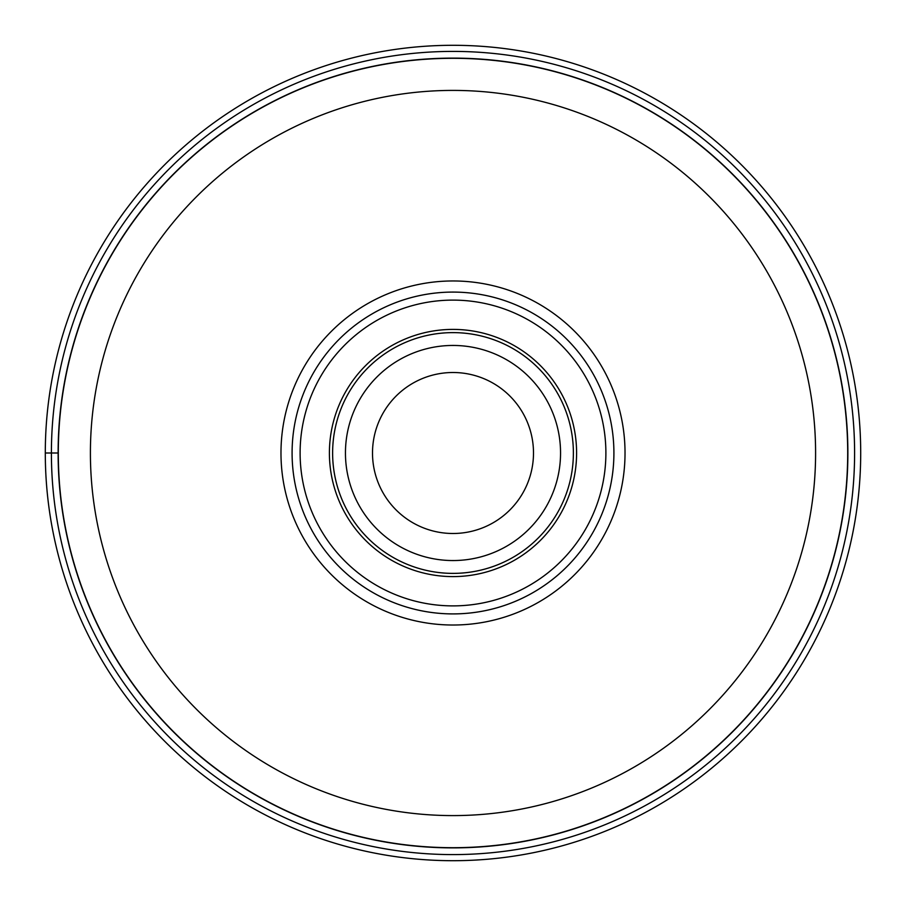 <?xml version="1.0" encoding="UTF-8"?>
<svg xmlns="http://www.w3.org/2000/svg" width="906" height="906" viewBox="0 0 906 906"><rect width="100%" height="100%" fill="white"/><g stroke="black" fill="none" stroke-linecap="round" stroke-linejoin="round"><path stroke-width="1.36" d="M45.3 453A407.7 407.7 0 0 0 453 860.7A407.7 407.7 0 0 0 860.7 453A407.7 407.7 0 0 0 453 45.3A407.7 407.7 0 0 0 45.3 453A407.7 407.7 0 0 0 453 860.7A407.7 407.7 0 0 0 860.7 453A407.7 407.7 0 0 0 453 45.3A407.7 407.7 0 0 0 45.3 453L58.301 453A394.699 394.699 0 0 0 452.875 847.699A394.699 394.699 0 0 0 847.699 453A394.699 394.699 0 0 0 453.125 58.301A394.699 394.699 0 0 0 58.301 453A394.699 394.699 0 0 0 452.875 847.699A394.699 394.699 0 0 0 847.699 453A394.699 394.699 0 0 0 453.125 58.301A394.699 394.699 0 0 0 58.301 453M453 280.962A172.038 172.038 0 0 1 611.935 518.832A172.038 172.038 0 0 1 331.358 574.642A172.038 172.038 0 0 1 453 280.962M453 292.083A160.917 160.917 0 0 1 601.663 514.574A160.917 160.917 0 0 1 339.218 566.782A160.917 160.917 0 0 1 453 292.083M339.218 566.782A160.917 160.917 0 0 0 566.782 566.782A160.917 160.917 0 0 0 566.782 339.218A160.917 160.917 0 0 0 339.218 339.218A160.917 160.917 0 0 0 339.218 566.782M344.892 561.108A152.888 152.888 0 0 1 344.892 344.892A152.888 152.888 0 0 1 561.108 344.892A152.888 152.888 0 0 1 561.108 561.108A152.888 152.888 0 0 1 344.892 561.108M538.289 368.04A120.385 120.385 0 0 1 538.039 538.209A120.385 120.385 0 0 1 367.881 538.119A120.385 120.385 0 0 1 367.711 537.96A120.385 120.385 0 0 1 367.961 367.791A120.385 120.385 0 0 1 538.119 367.881A120.385 120.385 0 0 1 538.289 368.04M367.881 538.119A120.385 120.385 0 0 1 367.791 367.961A120.385 120.385 0 0 1 537.949 367.7A120.385 120.385 0 0 0 367.791 367.961A120.385 120.385 0 0 0 367.881 538.119A120.385 120.385 0 0 0 368.051 538.3A120.385 120.385 0 0 0 538.209 538.039A120.385 120.385 0 0 0 538.119 367.881A120.385 120.385 0 0 1 538.209 538.039A120.385 120.385 0 0 1 368.051 538.3A120.385 120.385 0 0 1 367.881 538.119A120.385 120.385 0 0 1 367.711 537.96A120.385 120.385 0 0 1 367.961 367.791A120.385 120.385 0 0 1 538.119 367.881M396.081 509.919A80.498 80.498 0 0 1 396.081 396.081A80.498 80.498 0 0 1 509.919 396.081A80.498 80.498 0 0 1 509.919 509.919A80.498 80.498 0 0 1 396.081 509.919M51.404 453A401.596 401.596 0 0 0 453 854.596A401.596 401.596 0 0 0 854.596 453A401.596 401.596 0 0 0 453 51.404A401.596 401.596 0 0 0 51.404 453M58.12 453A394.88 394.88 0 0 1 453 58.12A394.88 394.88 0 0 1 847.88 453A394.88 394.88 0 0 1 453 847.88A394.88 394.88 0 0 1 58.12 453M90.407 453A362.593 362.593 0 0 0 453 815.593A362.593 362.593 0 0 0 815.593 453A362.593 362.593 0 0 0 453 90.407A362.593 362.593 0 0 0 90.407 453M540.395 365.605A123.59 123.59 0 0 0 365.696 365.514A123.59 123.59 0 0 0 365.605 540.395A123.59 123.59 0 0 0 540.304 540.486A123.59 123.59 0 0 0 540.395 365.605M529.047 376.953A107.542 107.542 0 0 0 376.953 376.953A107.542 107.542 0 0 0 376.953 529.047A107.542 107.542 0 0 0 529.047 529.047A107.542 107.542 0 0 0 529.047 376.953"/></g></svg>
